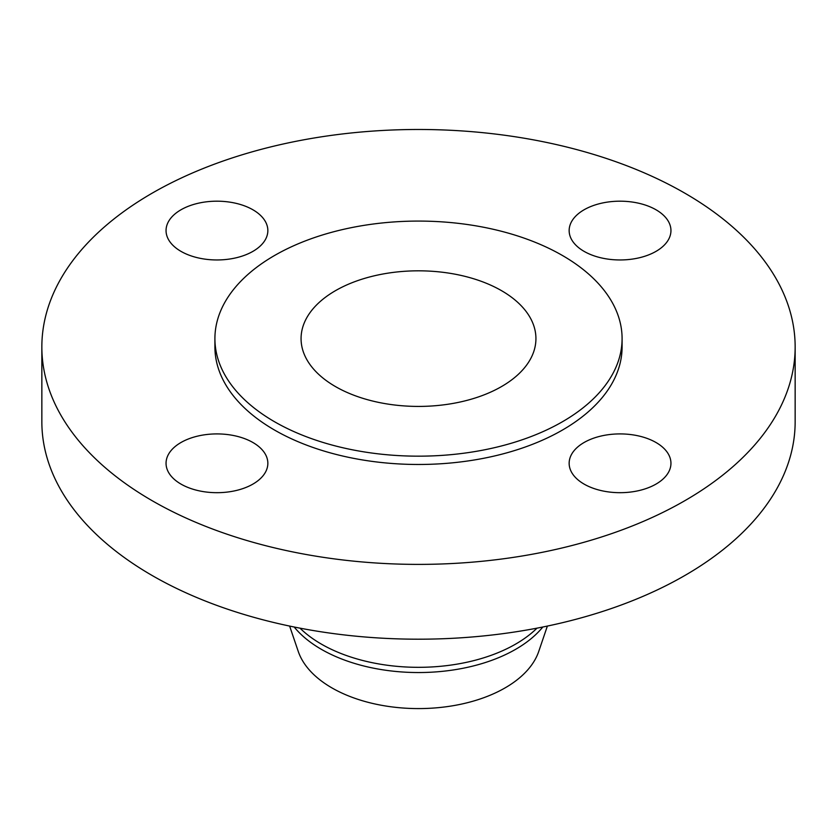 <?xml version="1.0" encoding="UTF-8"?>
<svg xmlns="http://www.w3.org/2000/svg" width="837" height="837" viewBox="0 0 837 837"><rect width="100%" height="100%" fill="white"/><g stroke="black" fill="none" stroke-linecap="round" stroke-linejoin="round"><path stroke-width="1.26" d="M656.041 442.522A50.9 29.389 0 0 0 600.568 436.15A50.9 29.389 0 0 0 569.15 463.3A50.9 29.389 0 0 0 584.059 484.079A50.9 29.389 0 0 0 639.531 490.451A50.9 29.389 0 0 0 670.95 463.3A50.9 29.389 0 0 0 656.041 442.522M252.941 442.522A50.9 29.389 0 0 0 197.469 436.15A50.9 29.389 0 0 0 166.05 463.3A50.9 29.389 0 0 0 180.959 484.079A50.9 29.389 0 0 0 236.432 490.451A50.9 29.389 0 0 0 267.85 463.3A50.9 29.389 0 0 0 252.941 442.522M252.941 209.794A50.9 29.389 0 0 0 197.469 203.422A50.9 29.389 0 0 0 166.05 230.573A50.9 29.389 0 0 0 180.959 251.351A50.9 29.389 0 0 0 236.432 257.723A50.9 29.389 0 0 0 267.85 230.573A50.9 29.389 0 0 0 252.941 209.794M656.041 209.794A50.9 29.389 0 0 0 600.568 203.422A50.9 29.389 0 0 0 569.15 230.573A50.9 29.389 0 0 0 584.059 251.351A50.9 29.389 0 0 0 639.531 257.723A50.9 29.389 0 0 0 670.95 230.573A50.9 29.389 0 0 0 656.041 209.794M289.633 626.076L298.275 651.479A122.526 70.737 0 0 0 331.86 687.868A122.526 70.737 0 0 0 454.209 705.518A122.526 70.737 0 0 0 538.725 651.479L547.367 626.076M294.174 627.007A137.425 79.348 0 0 0 321.324 649.303A137.425 79.348 0 0 0 542.826 627.007M300.002 628.158A137.425 79.348 0 0 0 321.324 644.082A137.425 79.348 0 0 0 536.998 628.158M41.85 346.936L41.85 421.743A376.65 217.453 0 0 0 152.167 575.511A376.65 217.453 0 0 0 562.642 622.644A376.65 217.453 0 0 0 795.15 421.743L795.15 346.936A376.65 217.453 0 0 0 684.833 193.169A376.65 217.453 0 0 0 274.358 146.036A376.65 217.453 0 0 0 41.85 346.936A376.65 217.453 0 0 0 152.167 500.704A376.65 217.453 0 0 0 562.642 547.837A376.65 217.453 0 0 0 795.15 346.936M214.91 338.619L214.91 346.936A203.59 117.546 0 0 0 274.536 430.051A203.59 117.546 0 0 0 496.414 455.527A203.59 117.546 0 0 0 622.09 346.936L622.09 338.619A203.59 117.546 0 0 0 562.464 255.505A203.59 117.546 0 0 0 340.586 230.029A203.59 117.546 0 0 0 214.91 338.619A203.59 117.546 0 0 0 274.536 421.743A203.59 117.546 0 0 0 496.414 447.22A203.59 117.546 0 0 0 622.09 338.619M501.541 290.68A117.431 67.797 0 0 0 373.564 275.98A117.431 67.797 0 0 0 301.069 338.619A117.431 67.797 0 0 0 335.459 386.568A117.431 67.797 0 0 0 463.436 401.258A117.431 67.797 0 0 0 535.931 338.619A117.431 67.797 0 0 0 501.541 290.68"/></g></svg>
